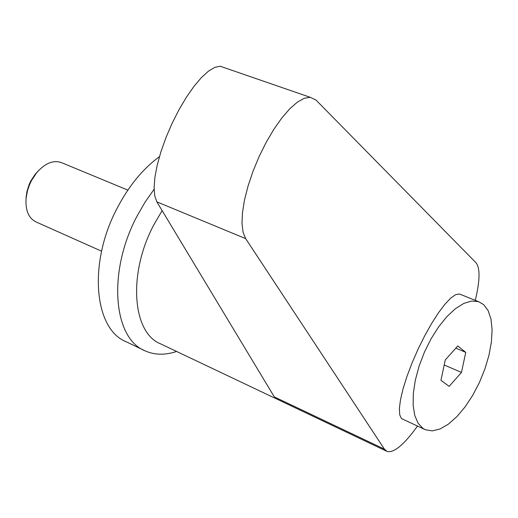 <?xml version="1.0" encoding="UTF-8"?>
<svg xmlns="http://www.w3.org/2000/svg" width="518" height="518" viewBox="0 0 518 518"><rect width="100%" height="100%" fill="white"/><g stroke="black" fill="none" stroke-linecap="round" stroke-linejoin="round"><path stroke-width="0.78" d="M101.58 251.191L36.241 222.041C28.645 218.356 25.265 210.373 26.094 198.083L27.519 190.546L29.701 184.324L31.397 180.737L36.487 172.954C44.645 163.507 52.791 159.991 60.91 162.399L61.972 162.84M38.364 170.791L35.23 174.19L30.782 180.989L29.299 184.123L26.852 191.764L25.978 199.501M154.092 189.29L145.059 202.143L137.011 216.187C107.563 271.445 113.008 338.248 145.034 350.828C154.558 355.089 165.087 355.303 176.625 351.469M159.44 156.669C143.033 168.641 129.001 185.703 117.333 207.847C88.054 262.587 93.875 329.008 126.12 341.725L144.043 350.356M423.038 428.464L425.479 429.785L432.349 430.892L440.112 428.962L448.407 424.132L456.85 416.666L465.06 406.941L472.681 395.402L479.39 382.569L484.893 369.004L488.96 355.283L491.401 342.016L492.1 329.778L490.999 319.133L488.131 310.58L483.585 304.552L478.483 301.638L471.62 301.055L463.85 303.393L455.529 308.599L447.021 316.479L438.74 326.69L431.08 338.772L424.423 352.143L419.081 366.174L415.326 380.173L413.319 393.479L413.144 405.452L414.788 415.546L418.149 423.323L423.038 428.464M460.314 294.353L459.434 293.997L455.652 294.638L450.738 298.096L444.897 304.267L438.383 312.924L431.507 323.672L424.592 336.027L417.981 349.378L411.998 363.086L406.941 376.469L403.043 388.882L400.492 399.728L399.372 408.521L399.728 414.879L401.495 418.57L424.63 429.396M475.278 300.356C480.05 280.426 480.257 267.858 475.906 262.652L315.928 99.98L310.114 97.267L304.202 98.291L297.345 102.15L289.815 108.754L281.902 117.871L273.944 129.163L266.265 142.178L259.207 156.365L253.069 171.121L248.116 185.813L244.535 199.825L242.476 212.568L241.99 223.536L243.078 232.317L245.655 238.617L384.414 449.151L387.004 451.398C393.771 453.289 403.93 444.865 417.489 426.113M384.414 449.151L274.307 396.892L156.87 201.878L154.759 195.966L154.086 187.658L154.901 177.24L157.219 165.093L160.949 151.709L165.954 137.646L172.028 123.485L178.924 109.848L186.331 97.319L193.939 86.409L201.418 77.57L208.469 71.141L214.808 67.327L220.195 66.233L224.106 67.586M461.46 372.423L449.151 386.389L440.96 380.309L445.26 359.958L457.757 345.966L465.766 352.357L461.46 372.423L444.198 364.983M465.766 352.357L455.808 348.148M162.121 210.599L153.71 225.071C127.739 273.931 132.355 333.003 160.677 343.894L386.564 451.191M156.87 201.878L245.655 238.617M26.153 196.141L26.094 198.083M310.114 97.267L220.195 66.233M459.434 293.997L478.483 301.638M60.91 162.399L127.862 190.112M35.23 174.19L36.487 172.954"/></g></svg>
